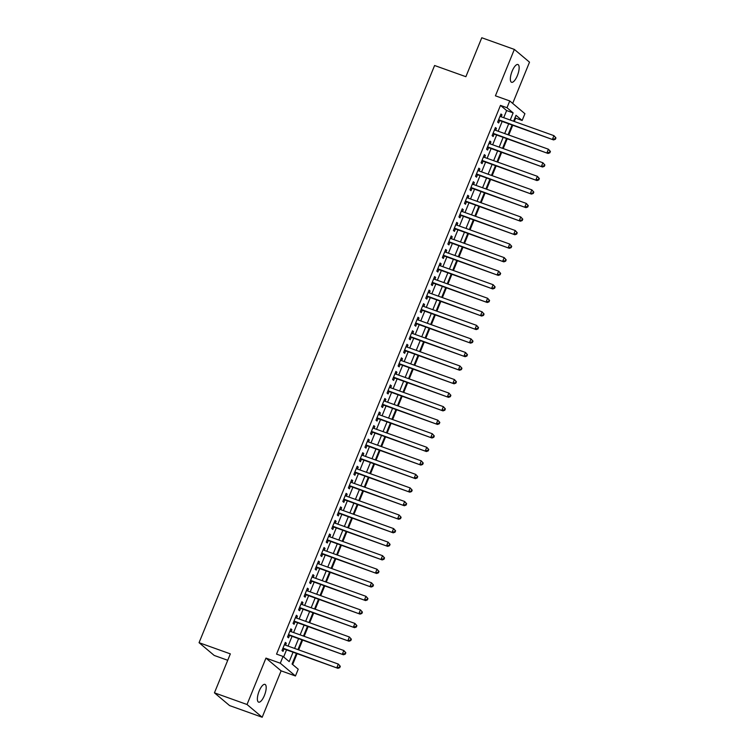 <?xml version="1.0" encoding="UTF-8"?>
<svg xmlns="http://www.w3.org/2000/svg" width="755" height="755" viewBox="0 0 755 755"><rect width="100%" height="100%" fill="white"/><g stroke="black" fill="none" stroke-linecap="round" stroke-linejoin="round"><path stroke-width="1.13" d="M264.41 695.468A9.428 3.237 109.7 0 0 264.967 684.379A9.428 3.237 109.7 0 0 259.163 691.052A9.428 3.237 109.7 0 0 258.606 702.141A9.428 3.237 109.7 0 0 264.41 695.468M517.373 75.604A9.428 3.237 109.7 0 0 517.93 64.524A9.428 3.237 109.7 0 0 512.126 71.197A9.428 3.237 109.7 0 0 511.569 82.286A9.428 3.237 109.7 0 0 517.373 75.604M296.394 653.443L292.072 664.032L298.216 669.204L295.45 675.98L280.294 663.22L283.059 656.444L289.203 661.616L293.034 652.245M281.115 670.846L265.958 658.096L247.027 704.5L214.439 692.835L229.595 705.585L262.183 717.25L281.115 670.846L295.45 675.98M227.727 660.276L214.212 655.444L199.056 642.684L434.597 65.506L465.882 76.699L481.775 37.75L514.353 49.415L495.422 95.819L509.757 100.943L524.914 113.703L522.149 120.479L516.005 115.307L513.589 121.225M512.683 103.407L529.51 62.165L514.353 49.415M514.278 121.47L515.627 118.139L522.149 120.479M292.657 664.523L297.083 653.688M298.64 649.876L302.604 640.146M304.171 636.323L308.134 626.593M309.692 622.771L313.665 613.041M315.222 609.228L319.195 599.498M320.752 595.676L324.725 585.946M326.283 582.124L330.256 572.403M331.813 568.581L335.786 558.851M337.343 555.029L341.307 545.299M342.874 541.486L346.838 531.756M348.404 527.934L352.368 518.204M353.925 514.381L357.898 504.651M359.455 500.839L363.429 491.109M364.986 487.286L368.959 477.556M370.516 473.734L374.489 464.004M376.047 460.191L380.02 450.461M381.577 446.639L385.541 436.909M387.107 433.087L391.071 423.366M392.628 419.544L396.601 409.814M398.159 405.992L402.132 396.262M403.689 392.449L407.662 382.719M409.219 378.897L413.193 369.167M414.75 365.344L418.723 355.614M420.28 351.802L424.253 342.072M425.811 338.249L429.774 328.519M431.341 324.697L435.305 314.967M436.862 311.154L440.835 301.424M442.392 297.602L446.365 287.872M447.923 284.05L451.896 274.329M453.453 270.507L457.426 260.777M458.983 256.955L462.957 247.225M464.514 243.412L468.487 233.682M470.044 229.86L474.008 220.13M475.575 216.307L479.538 206.577M481.095 202.765L485.069 193.035M486.626 189.212L490.599 179.482M492.156 175.66L496.129 165.93M497.687 162.117L501.66 152.387M503.217 148.565L507.19 138.835M508.747 135.022L512.721 125.292M247.027 704.5L262.183 717.25M285.55 645.185L286.343 643.251L285.324 642.392L282.002 650.517L283.031 651.376L283.993 649.007M291.081 631.642L291.874 629.698L290.845 628.84L287.532 636.965L288.552 637.833L289.524 635.455M296.611 618.09L297.404 616.155L296.375 615.287L293.063 623.422L294.082 624.281L295.054 621.912M302.142 604.547L302.934 602.603L301.906 601.744L298.593 609.87L299.612 610.729L300.584 608.36M307.672 590.995L308.465 589.051L307.436 588.192L304.123 596.327L305.143 597.186L306.115 594.817M313.202 577.443L313.986 575.508L312.966 574.64L309.644 582.775L310.673 583.634L311.636 581.265M318.723 563.9L319.516 561.956L318.497 561.097L315.175 569.223L316.203 570.091L317.166 567.713M324.254 550.348L325.046 548.413L324.027 547.545L320.705 555.68L321.734 556.539L322.696 554.17M329.784 536.796L330.577 534.861L329.558 534.002L326.236 542.128L327.264 542.987L328.227 540.618M335.314 523.253L336.107 521.309L335.078 520.45L331.766 528.576L332.785 529.444L333.757 527.066M340.845 509.701L341.637 507.766L340.609 506.898L337.296 515.033L338.315 515.891L339.288 513.523M346.375 496.148L347.168 494.214L346.139 493.355L342.827 501.48L343.846 502.339L344.818 499.97M351.905 482.605L352.698 480.661L351.67 479.802L348.357 487.928L349.376 488.796L350.348 486.428M357.436 469.053L358.219 467.118L357.2 466.25L353.878 474.385L354.907 475.244L355.869 472.875M362.957 455.51L363.75 453.566L362.73 452.707L359.408 460.833L360.437 461.692L361.4 459.323M368.487 441.958L369.28 440.014L368.261 439.155L364.939 447.29L365.967 448.149L366.93 445.78M374.018 428.406L374.81 426.471L373.791 425.612L370.469 433.738L371.488 434.597L372.46 432.228M379.548 414.863L380.341 412.919L379.312 412.06L375.999 420.186L377.019 421.054L377.991 418.676M385.078 401.311L385.871 399.376L384.842 398.508L381.53 406.643L382.549 407.502L383.521 405.133M390.609 387.759L391.401 385.824L390.373 384.965L387.06 393.091L388.079 393.95L389.051 391.581M396.139 374.216L396.932 372.272L395.903 371.413L392.581 379.538L393.61 380.407L394.582 378.029M401.669 360.663L402.453 358.729L401.433 357.861L398.111 365.996L399.14 366.855L400.103 364.486M407.19 347.111L407.983 345.177L406.964 344.318L403.642 352.443L404.671 353.302L405.633 350.933M412.721 333.568L413.514 331.624L412.494 330.766L409.172 338.891L410.201 339.759L411.164 337.391M418.251 320.016L419.044 318.082L418.015 317.213L414.703 325.348L415.722 326.207L416.694 323.838M423.781 306.473L424.574 304.529L423.546 303.67L420.233 311.796L421.252 312.655L422.224 310.286M429.312 292.921L430.105 290.977L429.076 290.118L425.763 298.253L426.783 299.112L427.755 296.743M434.842 279.369L435.635 277.434L434.606 276.575L431.294 284.701L432.313 285.56L433.285 283.191M440.373 265.826L441.156 263.882L440.137 263.023L436.815 271.149L437.843 272.017L438.806 269.639M445.903 252.274L446.686 250.339L445.667 249.471L442.345 257.606L443.374 258.465L444.336 256.096M451.424 238.722L452.217 236.787L451.197 235.928L447.875 244.054L448.904 244.913L449.867 242.544M456.954 225.179L457.747 223.235L456.728 222.376L453.406 230.501L454.434 231.37L455.397 228.991M462.485 211.626L463.277 209.692L462.249 208.824L458.936 216.959L459.955 217.817L460.927 215.449M468.015 198.074L468.808 196.14L467.779 195.281L464.467 203.406L465.486 204.265L466.458 201.896M473.545 184.531L474.338 182.587L473.309 181.728L469.997 189.854L471.016 190.722L471.988 188.354M479.076 170.979L479.869 169.044L478.84 168.176L475.527 176.311L476.547 177.17L477.519 174.801M484.606 157.436L485.39 155.492L484.37 154.633L481.048 162.759L482.077 163.627L483.04 161.249M490.127 143.884L490.92 141.94L489.901 141.081L486.579 149.216L487.607 150.075L488.57 147.706M495.658 130.332L496.45 128.397L495.431 127.538L492.109 135.664L493.138 136.523L494.1 134.154M515.627 118.139L515.042 117.648M503.708 117.686L506.624 110.56L500.48 105.389L276.547 654.113L283.059 656.444M283.644 656.944L286.513 649.913M288.07 646.091L292.043 636.361M293.601 632.539L297.574 622.809M299.131 618.996L303.104 609.266M304.661 605.444L308.635 595.714M310.192 591.892L314.165 582.171M315.722 578.349L319.686 568.619M321.252 564.797L325.216 555.067M326.773 551.254L330.747 541.524M332.304 537.702L336.277 527.971M337.834 524.149L341.807 514.419M343.365 510.606L347.338 500.876M348.895 497.054L352.868 487.324M354.425 483.502L358.398 473.772M359.956 469.959L363.919 460.229M365.486 456.407L369.45 446.677M371.007 442.864L374.98 433.134M376.537 429.312L380.511 419.582M382.068 415.76L386.041 406.03M387.598 402.217L391.571 392.487M393.128 388.665L397.102 378.934M398.659 375.112L402.623 365.382M404.189 361.57L408.153 351.839M409.72 348.017L413.683 338.287M415.241 334.465L419.214 324.735M420.771 320.922L424.744 311.192M426.301 307.37L430.274 297.64M431.832 293.827L435.805 284.097M437.362 280.275L441.335 270.545M442.892 266.723L446.856 256.993M448.423 253.18L452.387 243.45M453.944 239.628L457.917 229.897M459.474 226.075L463.447 216.345M465.005 212.532L468.978 202.802M470.535 198.98L474.508 189.25M476.065 185.428L480.038 175.707M481.596 171.885L485.569 162.155M487.126 158.333L491.09 148.603M492.656 144.79L496.62 135.06M498.177 131.238L502.151 121.508M501.188 116.789L501.981 114.845L500.961 113.986L497.639 122.112L498.668 122.98L499.631 120.602M265.958 658.096L280.294 663.22M500.48 105.389L506.992 107.72L509.757 100.943M214.439 692.835L230.341 653.877L199.056 642.684M512.032 125.047L508.058 134.777M506.501 138.59L502.528 148.32M500.971 152.142L496.998 161.872M495.44 165.685L491.467 175.415M489.91 179.237L485.946 188.967M484.38 192.789L480.416 202.519M478.859 206.332L474.886 216.062M473.328 219.884L469.355 229.614M467.798 233.437L463.825 243.167M462.268 246.979L458.294 256.709M456.737 260.532L452.764 270.262M451.207 274.084L447.243 283.805M445.676 287.627L441.713 297.357M440.146 301.179L436.182 310.909M434.625 314.722L430.652 324.452M429.095 328.274L425.122 338.004M423.564 341.826L419.591 351.556M418.034 355.369L414.061 365.099M412.504 368.921L408.53 378.651M406.973 382.474L403.01 392.204M401.443 396.016L397.479 405.746M395.922 409.569L391.949 419.299M390.392 423.121L386.418 432.841M384.861 436.664L380.888 446.394M379.331 450.216L375.358 459.946M373.8 463.759L369.827 473.489M368.27 477.311L364.297 487.041M362.74 490.863L358.776 500.593M357.209 504.406L353.246 514.136M351.688 517.958L347.715 527.688M346.158 531.511L342.185 541.241M340.628 545.053L336.655 554.783M335.097 558.606L331.124 568.336M329.567 572.158L325.594 581.878M324.037 585.701L320.063 595.431M318.506 599.253L314.542 608.983M312.976 612.796L309.012 622.526M307.455 626.348L303.482 636.078M301.925 639.9L297.951 649.63M510.229 120.017L513.136 112.891L506.992 107.72M294.592 648.422L298.565 638.692M300.122 634.88L304.086 625.149M305.652 621.327L309.616 611.597M311.173 607.775L315.146 598.045M316.704 594.232L320.677 584.502M322.234 580.68L326.207 570.95M327.764 567.128L331.738 557.398M333.295 553.585L337.268 543.855M338.825 540.033L342.798 530.303M344.356 526.48L348.319 516.76M349.886 512.938L353.85 503.208M355.407 499.385L359.38 489.655M360.937 485.842L364.91 476.112M366.468 472.29L370.441 462.56M371.998 458.738L375.971 449.008M377.528 445.195L381.502 435.465M383.059 431.643L387.032 421.913M388.589 418.091L392.553 408.361M394.119 404.548L398.083 394.818M399.64 390.996L403.614 381.266M405.171 377.443L409.144 367.723M410.701 363.901L414.674 354.17M416.231 350.348L420.205 340.618M421.762 336.805L425.735 327.075M427.292 323.253L431.256 313.523M432.823 309.701L436.786 299.971M438.344 296.158L442.317 286.428M443.874 282.606L447.847 272.876M449.404 269.054L453.377 259.324M454.935 255.511L458.908 245.781M460.465 241.959L464.438 232.229M465.995 228.406L469.969 218.686M471.526 214.864L475.49 205.133M477.056 201.311L481.02 191.581M482.577 187.769L486.55 178.038M488.108 174.216L492.081 164.486M493.638 160.664L497.611 150.934M499.168 147.121L503.141 137.391M504.699 133.569L508.672 123.839M506.624 110.56L513.136 112.891M500.782 114.42L501.981 114.845M495.252 127.963L496.45 128.397M489.721 141.515L490.92 141.94M484.191 155.068L485.39 155.492M478.661 168.61L479.869 169.044M473.14 182.163L474.338 182.587M467.609 195.715L468.808 196.14M462.079 209.258L463.277 209.692M456.548 222.81L457.747 223.235M451.018 236.353L452.217 236.787M445.488 249.905L446.686 250.339M439.957 263.457L441.156 263.882M434.427 277L435.635 277.434M428.906 290.552L430.105 290.977M423.376 304.105L424.574 304.529M417.845 317.647L419.044 318.082M412.315 331.2L413.514 331.624M406.785 344.742L407.983 345.177M401.254 358.295L402.453 358.729M395.724 371.847L396.932 372.272M390.193 385.39L391.401 385.824M384.673 398.942L385.871 399.376M379.142 412.494L380.341 412.919M373.612 426.037L374.81 426.471M368.081 439.589L369.28 440.014M362.551 453.142L363.75 453.566M357.021 466.684L358.219 467.118M351.49 480.237L352.698 480.661M345.96 493.779L347.168 494.214M340.439 507.332L341.637 507.766M334.909 520.884L336.107 521.309M329.378 534.427L330.577 534.861M323.848 547.979L325.046 548.413M318.317 561.531L319.516 561.956M312.787 575.074L313.986 575.508M307.257 588.626L308.465 589.051M301.726 602.179L302.934 602.603M296.205 615.721L297.404 616.155M290.675 629.274L291.874 629.698M285.145 642.816L286.343 643.251M498.451 120.12L553.585 139.92L498.611 119.743M554.982 138.901L552.566 139.052L553.943 135.664L555.944 137.891L555.529 137.552L554.982 138.901L555.387 139.25L555.944 137.891M499.989 116.355L553.943 135.664L555.529 137.552M553.585 139.92L555.387 139.25M492.921 133.663L548.054 153.463L493.081 133.295M549.451 152.453L547.035 152.604L548.413 149.216L550.414 151.444L550.008 151.094L549.451 152.453L549.857 152.793L550.414 151.444M494.459 129.907L548.413 149.216L550.008 151.094M548.054 153.463L549.857 152.793M487.4 147.216L542.534 167.015L487.551 146.838M543.921 166.006L541.505 166.157L542.892 162.769L544.884 164.996L544.478 164.647L543.921 166.006L544.336 166.345L544.884 164.996M488.929 143.45L542.892 162.769L544.478 164.647M542.534 167.015L544.336 166.345M481.869 160.768L537.003 180.568L482.02 160.39M538.39 179.548L535.974 179.699L537.362 176.311L539.353 178.539L538.947 178.199L538.39 179.548L538.806 179.898L539.353 178.539M483.398 157.002L537.362 176.311L538.947 178.199M537.003 180.568L538.806 179.898M476.339 174.311L531.473 194.111L476.49 173.943M532.86 193.101L530.444 193.252L531.831 189.864L533.823 192.091L533.417 191.742L532.86 193.101L533.275 193.44L533.823 192.091M477.877 170.554L531.831 189.864L533.417 191.742M531.473 194.111L533.275 193.44M470.809 187.863L525.942 207.663L470.96 187.485M527.33 206.643L524.914 206.794L526.301 203.416L528.292 205.634L527.887 205.294L527.33 206.643L527.745 206.993L528.292 205.634M472.347 184.097L526.301 203.416L527.887 205.294M525.942 207.663L527.745 206.993M465.278 201.415L520.412 221.206L465.429 201.038M521.809 220.196L519.393 220.347L520.771 216.959L522.771 219.186L522.356 218.846L521.809 220.196L522.215 220.545L522.771 219.186M466.816 197.65L520.771 216.959L522.356 218.846M520.412 221.206L522.215 220.545M459.748 214.958L514.882 234.758L459.899 214.59M516.278 233.748L513.862 233.899L515.24 230.511L517.241 232.738L516.826 232.389L516.278 233.748L516.684 234.088L517.241 232.738M461.286 211.202L515.24 230.511L516.826 232.389M514.882 234.758L516.684 234.088M454.217 228.51L509.351 248.31L454.378 228.133M510.748 247.291L508.332 247.442L509.71 244.054L511.711 246.281L511.295 245.941L510.748 247.291L511.154 247.64L511.711 246.281M455.756 224.745L509.71 244.054L511.295 245.941M509.351 248.31L511.154 247.64M448.687 242.062L503.821 261.853L448.848 241.685M505.218 260.843L502.802 260.994L504.18 257.606L506.18 259.833L505.774 259.484L505.218 260.843L505.623 261.192L506.18 259.833M450.225 238.297L504.18 257.606L505.774 259.484M503.821 261.853L505.623 261.192M443.166 255.605L498.3 275.405L443.317 255.228M499.687 274.395L497.271 274.546L498.659 271.158L500.65 273.385L500.244 273.036L499.687 274.395L500.103 274.735L500.65 273.385M444.695 251.84L498.659 271.158L500.244 273.036M498.3 275.405L500.103 274.735M437.636 269.157L492.77 288.957L437.787 268.78M494.157 287.938L491.741 288.089L493.128 284.701L495.12 286.928L494.714 286.589L494.157 287.938L494.572 288.287L495.12 286.928M439.165 265.392L493.128 284.701L494.714 286.589M492.77 288.957L494.572 288.287M432.105 282.7L487.239 302.5L432.256 282.332M488.627 301.49L486.211 301.641L487.598 298.253L489.589 300.481L489.183 300.131L488.627 301.49L489.042 301.83L489.589 300.481M433.644 278.944L487.598 298.253L489.183 300.131M487.239 302.5L489.042 301.83M426.575 296.253L481.709 316.052L426.726 295.875M483.106 315.043L480.69 315.194L482.067 311.806L484.068 314.023L483.653 313.684L483.106 315.043L483.511 315.382L484.068 314.023M428.113 292.487L482.067 311.806L483.653 313.684M481.709 316.052L483.511 315.382M421.045 309.805L476.178 329.595L421.196 309.427M477.575 328.585L475.159 328.736L476.537 325.348L478.538 327.576L478.123 327.236L477.575 328.585L477.981 328.935L478.538 327.576M422.583 306.039L476.537 325.348L478.123 327.236M476.178 329.595L477.981 328.935M415.514 323.348L470.648 343.148L415.665 322.98M472.045 342.138L469.629 342.289L471.007 338.901L473.007 341.128L472.592 340.779L472.045 342.138L472.451 342.477L473.007 341.128M417.053 319.591L471.007 338.901L472.592 340.779M470.648 343.148L472.451 342.477M409.984 336.9L465.118 356.7L410.144 336.522M466.514 355.68L464.099 355.832L465.476 352.453L467.477 354.671L467.062 354.331L466.514 355.68L466.92 356.03L467.477 354.671M411.522 333.134L465.476 352.453L467.062 354.331M465.118 356.7L466.92 356.03M404.463 350.452L459.597 370.243L404.614 350.075M460.984 369.233L458.568 369.384L459.946 365.996L461.947 368.223L461.541 367.874L460.984 369.233L461.39 369.582L461.947 368.223M405.992 346.687L459.946 365.996L461.541 367.874M459.597 370.243L461.39 369.582M398.933 363.995L454.066 383.795L399.084 363.617M455.454 382.785L453.038 382.936L454.425 379.548L456.416 381.775L456.011 381.426L455.454 382.785L455.869 383.125L456.416 381.775M400.461 360.239L454.425 379.548L456.011 381.426M454.066 383.795L455.869 383.125M393.402 377.547L448.536 397.347L393.553 377.17M449.923 396.328L447.507 396.479L448.895 393.091L450.886 395.318L450.48 394.978L449.923 396.328L450.339 396.677L450.886 395.318M394.931 373.782L448.895 393.091L450.48 394.978M448.536 397.347L450.339 396.677M387.872 391.099L443.006 410.89L388.023 390.722M444.393 409.88L441.977 410.031L443.364 406.643L445.356 408.87L444.95 408.521L444.393 409.88L444.808 410.22L445.356 408.87M389.41 387.334L443.364 406.643L444.95 408.521M443.006 410.89L444.808 410.22M382.341 404.642L437.475 424.442L382.492 404.265M438.872 423.432L436.456 423.583L437.834 420.195L439.835 422.423L439.419 422.073L438.872 423.432L439.278 423.772L439.835 422.423M383.88 400.877L437.834 420.195L439.419 422.073M437.475 424.442L439.278 423.772M376.811 418.195L431.945 437.994L376.962 417.817M433.342 436.975L430.926 437.126L432.304 433.738L434.304 435.965L433.889 435.626L433.342 436.975L433.748 437.324L434.304 435.965M378.349 414.429L432.304 433.738L433.889 435.626M431.945 437.994L433.748 437.324M371.281 431.737L426.415 451.537L371.441 431.369M427.811 450.527L425.395 450.678L426.773 447.29L428.774 449.518L428.359 449.168L427.811 450.527L428.217 450.867L428.774 449.518M372.819 427.981L426.773 447.29L428.359 449.168M426.415 451.537L428.217 450.867M365.75 445.29L420.884 465.089L365.911 444.912M422.281 464.07L419.865 464.231L421.243 460.843L423.244 463.06L422.838 462.721L422.281 464.07L422.687 464.419L423.244 463.06M367.289 441.524L421.243 460.843L422.838 462.721M420.884 465.089L422.687 464.419M360.229 458.842L415.363 478.632L360.38 458.464M416.751 477.622L414.335 477.773L415.722 474.385L417.713 476.613L417.307 476.273L416.751 477.622L417.156 477.972L417.713 476.613M361.758 455.076L415.722 474.385L417.307 476.273M415.363 478.632L417.156 477.972M354.699 472.385L409.833 492.184L354.85 472.017M411.22 491.175L408.804 491.326L410.191 487.938L412.183 490.165L411.777 489.816L411.22 491.175L411.635 491.514L412.183 490.165M356.228 468.628L410.191 487.938L411.777 489.816M409.833 492.184L411.635 491.514M349.169 485.937L404.302 505.737L349.32 485.559M405.69 504.717L403.274 504.869L404.661 501.49L406.652 503.708L406.247 503.368L405.69 504.717L406.105 505.067L406.652 503.708M350.697 482.171L404.661 501.49L406.247 503.368M404.302 505.737L406.105 505.067M343.638 499.489L398.772 519.28L343.789 499.112M400.159 518.27L397.743 518.421L399.131 515.033L401.122 517.26L400.716 516.911L400.159 518.27L400.575 518.619L401.122 517.26M345.177 495.724L399.131 515.033L400.716 516.911M398.772 519.28L400.575 518.619M338.108 513.032L393.242 532.832L338.259 512.654M394.639 531.822L392.223 531.973L393.6 528.585L395.601 530.812L395.186 530.463L394.639 531.822L395.044 532.162L395.601 530.812M339.646 509.276L393.6 528.585L395.186 530.463M393.242 532.832L395.044 532.162M332.577 526.584L387.711 546.384L332.728 526.207M389.108 545.365L386.692 545.516L388.07 542.128L390.071 544.355L389.655 544.015L389.108 545.365L389.514 545.714L390.071 544.355M334.116 522.819L388.07 542.128L389.655 544.015M387.711 546.384L389.514 545.714M327.047 540.127L382.181 559.927L327.208 539.759M383.578 558.917L381.162 559.068L382.54 555.68L384.54 557.907L384.125 557.558L383.578 558.917L383.984 559.257L384.54 557.907M328.585 536.371L382.54 555.68L384.125 557.558M382.181 559.927L383.984 559.257M321.517 553.679L376.651 573.479L321.677 553.302M378.047 572.469L375.631 572.62L377.009 569.232L379.01 571.459L378.604 571.11L378.047 572.469L378.453 572.809L379.01 571.459M323.055 549.914L377.009 569.232L378.604 571.11M376.651 573.479L378.453 572.809M315.996 567.231L371.13 587.031L316.147 566.854M372.517 586.012L370.101 586.163L371.488 582.775L373.48 585.002L373.074 584.663L372.517 586.012L372.923 586.361L373.48 585.002M317.525 563.466L371.488 582.775L373.074 584.663M371.13 587.031L372.923 586.361M310.465 580.774L365.599 600.574L310.616 580.406M366.987 599.564L364.571 599.715L365.958 596.327L367.949 598.555L367.543 598.205L366.987 599.564L367.402 599.904L367.949 598.555M311.994 577.018L365.958 596.327L367.543 598.205M365.599 600.574L367.402 599.904M304.935 594.327L360.069 614.126L305.086 593.949M361.456 613.107L359.04 613.268L360.428 609.88L362.419 612.097L362.013 611.758L361.456 613.107L361.871 613.456L362.419 612.097M306.473 590.561L360.428 609.88L362.013 611.758M360.069 614.126L361.871 613.456M299.405 607.879L354.539 627.669L299.556 607.501M355.926 626.659L353.51 626.81L354.897 623.422L356.889 625.65L356.483 625.31L355.926 626.659L356.341 627.009L356.889 625.65M300.943 604.113L354.897 623.422L356.483 625.31M354.539 627.669L356.341 627.009M293.874 621.422L349.008 641.221L294.025 621.054M350.405 640.212L347.989 640.363L349.367 636.975L351.368 639.202L350.952 638.853L350.405 640.212L350.811 640.551L351.368 639.202M295.413 617.665L349.367 636.975L350.952 638.853M349.008 641.221L350.811 640.551M288.344 634.974L343.478 654.774L288.495 634.596M344.875 653.755L342.459 653.905L343.836 650.517L345.837 652.745L345.422 652.405L344.875 653.755L345.28 654.104L345.837 652.745M289.882 631.208L343.836 650.517L345.422 652.405M343.478 654.774L345.28 654.104M282.814 648.526L337.947 668.317L282.974 648.149M339.344 667.307L336.928 667.458L338.306 664.07L340.307 666.297L339.892 665.948L339.344 667.307L339.75 667.656L340.307 666.297M284.352 644.761L338.306 664.07L339.892 665.948M337.947 668.317L339.75 667.656"/></g></svg>
